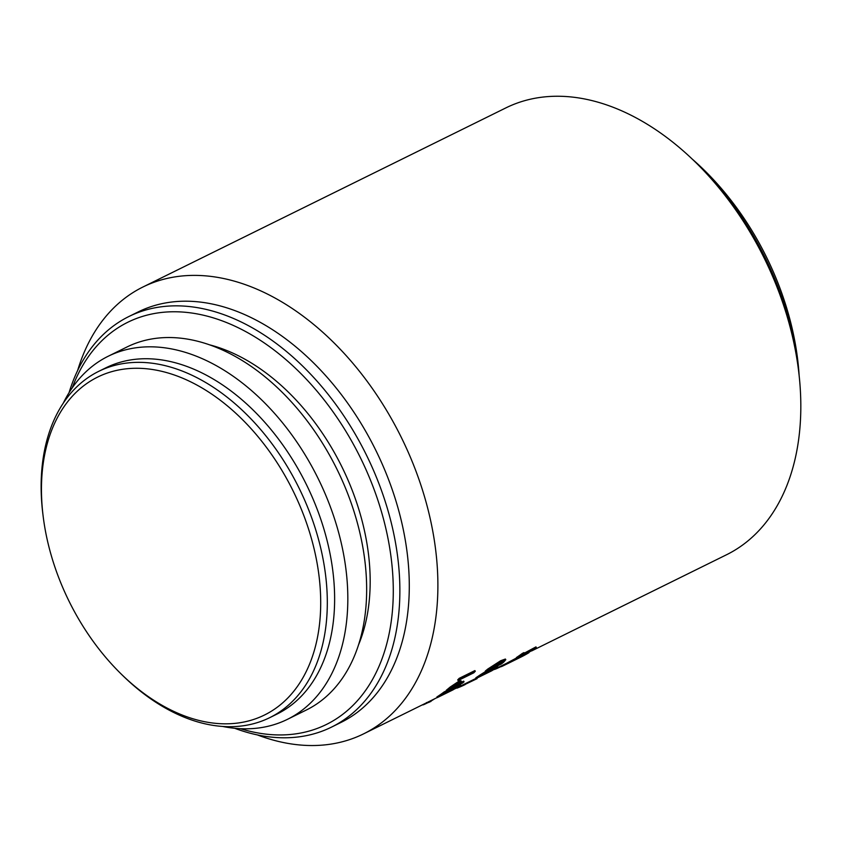 <?xml version="1.0" encoding="UTF-8"?>
<svg xmlns="http://www.w3.org/2000/svg" width="842" height="842" viewBox="0 0 842 842"><rect width="100%" height="100%" fill="white"/><g stroke="black" fill="none" stroke-linecap="round" stroke-linejoin="round"><path stroke-width="1.26" d="M485.771 671.674L485.36 671.011A249.179 165.116 -116.3 0 0 487.781 669.043L500.653 660.738L505.379 659.044L505.8 659.686L503.884 661.949A249.958 165.632 -116.3 0 1 501.464 663.928L485.771 671.674A249.958 165.632 -116.3 0 0 488.202 669.695L501.074 661.37L505.8 659.686M476.225 678.442A249.958 165.632 -116.3 0 0 480.182 675.821L495.254 667.422C498.338 665.969 498.496 666.222 495.717 668.18A249.958 165.632 -116.3 0 1 491.917 670.706L476.225 678.442L475.856 677.768A249.179 165.116 -116.3 0 0 479.793 675.147L485.645 671.463M475.309 671.221A249.958 165.632 -116.3 0 1 473.825 672.79L458.132 680.536L457.69 679.904A249.179 165.116 -116.3 0 0 459.174 678.347L474.867 670.6L475.309 671.221L459.627 678.968L459.174 678.347M464.068 681.809A249.958 165.632 -116.3 0 1 462.426 683.146L446.734 690.893L446.334 690.229A249.179 165.116 -116.3 0 0 450.007 687.177L458.416 681.546L460.984 680.736L461.416 681.378L459.974 683.125A249.958 165.632 -116.3 0 1 457.922 684.851L464.068 681.809L463.658 681.157L460.321 682.809M452.47 688.788A249.958 165.632 -116.3 0 1 447.386 692.366L452.985 689.609A249.958 165.632 -116.3 0 0 458.869 685.42L460.616 684.557A249.958 165.632 -116.3 0 1 452.975 689.893L437.282 697.629L436.903 696.955A249.179 165.116 -116.3 0 0 444.155 691.913L445.902 691.05L446.302 691.714A249.958 165.632 -116.3 0 1 440.776 695.629L445.639 693.229A249.958 165.632 -116.3 0 0 450.723 689.651L452.47 688.788L452.133 688.23M445.008 692.682L445.26 692.556A249.179 165.116 -116.3 0 0 449.775 689.388M451.617 689.419L452.596 688.935A249.179 165.116 -116.3 0 0 457.122 685.767M508.536 662.338C506.716 663.243 506.684 663.233 508.421 662.286L516.63 657.918M524.924 654.002A249.179 165.116 -116.3 0 0 526.345 653.171M527.155 652.318L527.534 653.003C533.133 649.95 534.828 648.772 532.597 649.487L523.24 655.265L516.799 658.223L516.42 657.549A249.179 165.116 -116.3 0 0 522.314 653.424L523.966 652.603L524.366 653.266A249.958 165.632 -116.3 0 1 519.588 656.655L536.354 647.551L526.608 653.655L533.902 649.056M524.292 653.15L535.954 646.888L536.354 647.551M531.628 650.94L726.478 554.783A249.179 165.116 -116.3 0 0 798.595 370.838A249.179 165.116 -116.3 0 0 785.407 310.814A249.179 165.116 -116.3 0 0 695.797 162.527A249.179 165.116 -116.3 0 0 505.926 107.871L142.972 286.985A249.179 165.116 63.7 0 1 422.452 489.918A249.179 165.116 63.7 0 1 363.523 733.898A249.179 165.116 63.7 0 1 257.368 734.919M63.255 403.202A202.459 134.152 63.7 0 1 108.218 356.24L127.037 346.957A202.459 134.152 63.7 0 1 354.114 511.841A202.459 134.152 63.7 0 1 306.235 710.069L287.406 719.352A202.459 134.152 63.7 0 1 222.783 726.478M108.218 356.24A202.459 134.152 63.7 0 1 335.284 521.124A202.459 134.152 63.7 0 1 287.406 719.352M358.355 645.309A193.113 127.963 -116.3 0 0 358.229 507.442A193.113 127.963 -116.3 0 0 210.153 344.978M269.672 717.689L276.997 714.079A193.113 127.963 -116.3 0 0 322.665 524.998A193.113 127.963 -116.3 0 0 106.071 367.722L98.756 371.333A193.113 127.963 63.7 0 1 315.35 528.608A193.113 127.963 63.7 0 1 269.672 717.689A193.113 127.963 63.7 0 1 122.522 675.326L120.88 673.716A188.44 124.869 -116.3 0 0 278.092 706.596A188.44 124.869 -116.3 0 0 309.035 530.544A188.44 124.869 -116.3 0 0 142.035 368.417A188.44 124.869 -116.3 0 0 43.142 516.178A188.44 124.869 -116.3 0 0 53.109 561.582A188.44 124.869 -116.3 0 0 120.88 673.716M331.548 727.099L340.957 722.447A228.94 151.697 -116.3 0 0 395.108 498.296A228.94 151.697 -116.3 0 0 138.341 311.856L128.921 316.497A228.94 151.697 63.7 0 1 385.689 502.948A228.94 151.697 63.7 0 1 331.548 727.099A228.94 151.697 63.7 0 1 234.634 728.267M240.486 728.698A224.267 148.602 -116.3 0 0 379.384 504.884A224.267 148.602 -116.3 0 0 223.751 321.455A224.267 148.602 -116.3 0 0 72.254 387.804M799.153 375.69A225.824 149.634 -116.3 0 0 785.67 304.772A225.824 149.634 -116.3 0 0 692.292 159.138M695.797 162.527L700.186 166.842A236.718 156.854 63.7 0 1 785.312 307.709A236.718 156.854 63.7 0 1 797.848 364.733L798.595 370.838M516.799 658.223A249.958 165.632 -116.3 0 0 522.714 654.087L524.366 653.266M524.577 654.339L524.345 653.666M526.608 653.655L526.239 652.971M522.777 655.213L522.398 654.539M522.714 654.087L522.314 653.424M528.997 652.655A249.958 165.632 -116.3 0 1 520.945 657.076L508.884 663.033C507.073 663.938 507.042 663.928 508.778 662.98L521.64 656.697A249.958 165.632 -116.3 0 0 527.345 653.476L528.881 652.466M508.884 663.033C507.073 663.938 507.042 663.928 508.778 662.98L508.421 662.286M509.926 662.475L510.694 662.128L510.347 661.423M521.64 656.697L521.293 656.002M501.032 666.043L501.327 666.664A249.958 165.632 -116.3 0 0 503.221 665.801L507.463 663.707L507.116 663.022M510.694 662.117L518.904 658.034M494.433 669.295L494.507 669.443A249.958 165.632 -116.3 0 0 496.633 668.632L501.243 666.485M503.221 665.801L502.895 665.117M496.633 668.632L496.306 667.927M492.054 667.19L500.948 662.801A249.179 165.116 -116.3 0 0 501.727 662.159L502.453 661.517M499.443 662.886L489.939 668.832A249.958 165.632 -116.3 0 1 489.16 669.485L501.369 663.454A249.958 165.632 -116.3 0 0 502.148 662.812L503.432 661.338L499.443 662.886M501.727 662.159L502.148 662.812M500.948 662.801L501.369 663.454M501.074 661.37L500.653 660.738M488.202 669.695L487.781 669.043M493.496 668.737L488.307 671.853A249.958 165.632 -116.3 0 1 486.339 673.19L491.938 670.421A249.958 165.632 -116.3 0 0 493.675 669.253C495.538 667.969 495.475 667.79 493.496 668.737C495.475 667.79 495.538 667.969 493.675 669.253L493.286 668.58M491.57 669.769L491.938 670.421M486.223 672.4L481.992 674.905A249.958 165.632 -116.3 0 1 479.73 676.442L484.592 674.042A249.958 165.632 -116.3 0 0 486.781 672.558C488.023 671.674 487.834 671.611 486.223 672.4C487.834 671.611 488.023 671.674 486.781 672.558L486.392 671.884M484.266 673.463L484.592 674.042M489.37 669.769L489.497 670.832M494.854 666.759L495.254 667.422C498.338 665.969 498.496 666.222 495.717 668.18M487.918 671.137L487.518 670.474M480.182 675.821L479.793 675.147M465.142 684.399L477.098 678.641L476.761 677.936M456.638 687.44L456.953 688.156A249.958 165.632 -116.3 0 0 463.563 685.356L465.216 684.535L464.889 683.872M463.563 685.356L463.237 684.683M458.132 680.536A249.958 165.632 -116.3 0 0 459.627 678.968M452.628 686.609L455.764 685.051A249.179 165.116 -116.3 0 0 457.385 683.693L457.669 683.441M457.28 683.63L451.754 687.335A249.958 165.632 -116.3 0 1 450.123 688.693L456.185 685.704A249.958 165.632 -116.3 0 0 457.806 684.346C459.543 682.862 459.364 682.63 457.28 683.63C459.364 682.63 459.543 682.862 457.806 684.346L457.385 683.693M455.764 685.051L456.185 685.704M446.734 690.893A249.958 165.632 -116.3 0 0 450.428 687.83L458.848 682.188L461.416 681.378M458.848 682.188L458.416 681.546M450.428 687.83L450.007 687.177M437.282 697.629A249.958 165.632 -116.3 0 0 444.555 692.577L446.302 691.714M452.985 689.609L452.596 688.935M450.723 689.651L450.386 689.082M445.639 693.229L445.26 692.556M444.555 692.577L444.155 691.913M427.273 702.944L430.957 701.428L430.63 700.723M422.8 704.649L422.926 704.922A249.958 165.632 -116.3 0 0 424.621 704.259L426.81 703.186M430.851 701.186L434.704 698.765M428.946 702.417L428.61 701.712M77.59 370.627A249.179 165.116 63.7 0 1 142.972 286.985M69.044 392.709A228.94 151.697 63.7 0 1 128.921 316.497M43.142 516.178L42.858 513.894A193.113 127.963 63.7 0 1 98.756 371.333M507.126 663.033L493.054 669.969M476.151 678.315L453.88 689.303M437.219 697.523L363.523 733.898M497.359 665.769L497.759 666.432M426.515 702.554L426.841 703.259"/></g></svg>

